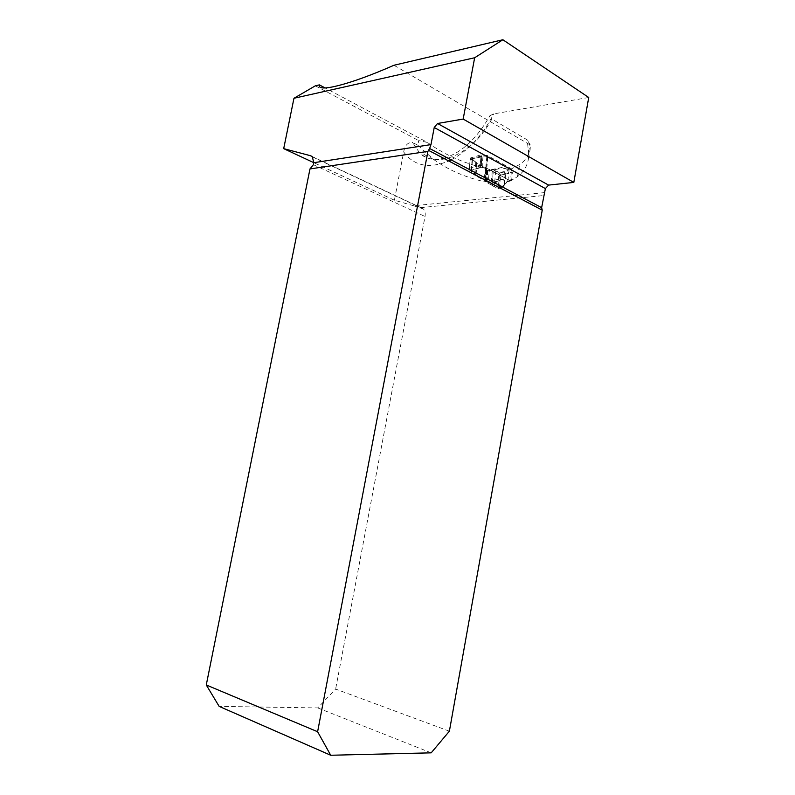 <?xml version="1.0" encoding="UTF-8"?>
<svg xmlns="http://www.w3.org/2000/svg" width="795" height="795" viewBox="0 0 795 795"><rect width="100%" height="100%" fill="white"/><g stroke="black" fill="none" stroke-linecap="round" stroke-linejoin="round"><path stroke-width="0.6" stroke-dasharray="3.98 2.98" d="M393.962 65.26L530.344 145.058L530.176 149.321C529.102 155.462 525.594 160.52 519.662 164.495L511.582 168.838L510.559 180.892L517.456 176.669C523.547 172.048 527.194 166.155 528.427 158.98L528.556 152.153L527.145 139.831L491.866 119.071C472.548 155.124 435.044 170.229 418.806 151.746L412.605 142.494L417.822 145.237L418.707 140.596L427.462 142.454L325.125 87.947L427.462 142.454C444.067 154.518 463.425 163.144 485.556 168.361L483.857 181.578L485.228 180.833L475.47 175.705L469.11 171.094L479.971 167.377L486.47 167.924L510.559 180.892M449.384 731.191L335.629 689.066L317.742 707.918L219.152 706.387M544.664 192.589L413.718 205.776L423.477 209.075C425.057 210.774 425.573 213.249 425.027 216.498L335.629 689.066M413.718 205.776L394.399 200.221L403.681 151.964C404.933 145.266 407.905 142.106 412.605 142.494M588.727 97.487L493.735 113.874L489.949 115.663C489.293 116.716 489.929 117.849 491.866 119.071M431.188 752.845L317.742 707.918M394.399 200.221L313.846 162.687M315.357 85.81L418.707 140.596M511.582 168.838L487.574 155.611L481.114 154.826L470.322 158.026L476.662 162.677L486.391 167.914L485.556 168.361M417.822 145.237L433.543 159.407C447.973 169.742 464.747 177.136 483.857 181.578M481.114 154.826L479.971 167.377M487.574 155.611L486.47 167.924M470.322 158.026L469.11 171.094M476.662 162.677L475.47 175.705M486.391 167.914L485.228 180.833M530.344 145.058L527.145 139.831M505.62 174.125L508.631 173.121L507.985 180.694L507.558 181.976L504.736 184.211L505.62 174.125L503.702 171.69L498.992 172.525L493.367 169.882L499.081 168.808L501.874 167.457L486.719 170.617L485.795 169.872L486.331 168.49L477.079 163.512L471.385 159L482.297 155.87L486.818 156.377L511.076 169.444L509.406 169.892L510.678 172.853L512.348 172.406L511.751 179.431L507.985 180.694L503.414 186.388L502.519 186.487L506.534 181.956L510.112 180.823L486.788 168.262L480.796 167.198L481.83 155.77L480.925 156.913L470.084 160.024L469.318 168.262L470.322 170.518L476.036 174.94L485.318 179.829L485.198 181.638L487.742 181.498M505.143 172.803L505.59 174.224L505.024 174.383L505.143 172.803L503.762 172.117L505.024 174.383L504.239 185.603L498.227 188.872L497.6 188.514L504.765 183.983M469.318 168.262L480.17 165.221L480.925 156.913M471.385 159L470.084 160.024M470.322 170.518L481.253 167.487L481.83 155.77M480.17 165.221L480.796 167.198M495.683 170.955L494.301 186.567L497.6 188.514L498.992 172.525L500.572 175.029L499.459 187.839L503.742 185.464M499.459 187.839L500.413 176.808C500.989 171.412 494.828 170.378 493.248 171.134L492.483 185.483C495.146 187.67 497.471 188.455 499.459 187.839L498.227 188.872L499.628 172.843L503.762 172.117L507.548 170.09L508.631 173.121L509.863 173.002L508.78 169.971L507.548 170.09M500.572 175.029L504.706 174.314M486.719 170.617L492.373 169.862L491.052 184.758L485.705 181.906M494.301 186.567L491.052 184.758L501.069 179.282L492.006 185.255L493.367 169.882L492.373 169.862L501.874 167.457L509.406 169.892L501.695 167.775M499.081 168.808L489.283 170.617L488.17 183.059L497.143 181.27L497.948 181.856M512.348 172.406L511.076 169.444M510.112 180.823L511.265 180.674L511.751 179.431M510.082 179.869L509.396 181.27L508.442 181.25L500.88 178.855L487.782 181.489M500.691 179.263L507.806 181.419L508.83 181.439L509.257 180.157M511.056 180.833L506.534 181.956M503.404 186.378L504.736 184.211L504.03 185.712M517.456 176.669L519.662 164.495M420.466 207.664L543.81 195.53M403.681 151.964C413.986 166.046 429.012 169.057 448.778 160.997M451.133 159.865C468.285 150.831 482.486 135.498 493.735 113.874M313.399 164.684L425.027 216.498M421.678 208.012L311.69 156.277M528.556 152.153L529.967 144.342M509.863 173.002L510.678 172.853M485.775 167.993L486.818 156.377M486.788 168.262L487.822 156.655M481.999 167.626L483.042 156.009M485.954 169.593L484.94 180.902M486.202 170.339L485.198 181.638M486.54 169.116L485.526 180.435M486.331 168.49L485.318 179.829M477.079 163.512L476.036 174.94M475.778 162.617L474.724 174.065M472.518 159.666L471.455 171.173M472.151 159.417L471.087 170.925M488.011 170.816L486.967 182.492M487.613 170.816L486.58 182.313M487.106 170.746L486.093 182.085M486.798 170.657L485.785 181.946M433.543 159.407L418.806 151.746C423.815 158.453 432.083 160.64 443.6 158.285M443.64 158.275C461.309 153.077 476.742 138.877 489.949 115.653M423.477 209.075L312.276 156.794M528.407 158.98L530.126 149.41M470.61 158.99L481.442 155.88M503.344 186.418L499.051 188.793M485.795 169.872L484.781 181.171M486.679 168.888L485.666 180.217"/><path stroke-width="1.19" d="M573.811 182.413L463.167 119.061L474.655 57.757L502.877 39.75L588.727 97.487L573.811 182.413L548.58 185.096L545.38 188.584L434.229 127.488L430.979 144.601L429.608 148.496L541.643 207.674L545.38 188.584M330.71 755.25L317.612 731.738L206.273 684.972L219.152 706.387L330.71 755.25L431.188 752.845L449.384 731.191L542.23 210.158L541.643 207.674M463.167 119.061L437.558 123.483L548.58 185.096M474.655 57.757L293.961 98.272L283.696 148.645L310.547 155.731L312.276 156.794L313.846 162.697L313.399 164.684L309.98 168.928L427.919 151.388L429.608 148.496M434.229 127.488L437.558 123.483M317.612 731.738L427.919 151.388M309.98 168.928L206.273 684.972M542.23 210.158L428.952 150.573L542.18 210.099M430.979 144.601L313.846 162.697L283.696 148.645M502.877 39.75L393.962 65.26C349.86 84.717 316.678 92.955 319.371 84.886L325.125 87.947L319.371 84.886L315.357 85.81L293.961 98.272M448.778 160.997L451.133 159.865M311.69 156.277L310.547 155.731"/></g></svg>
